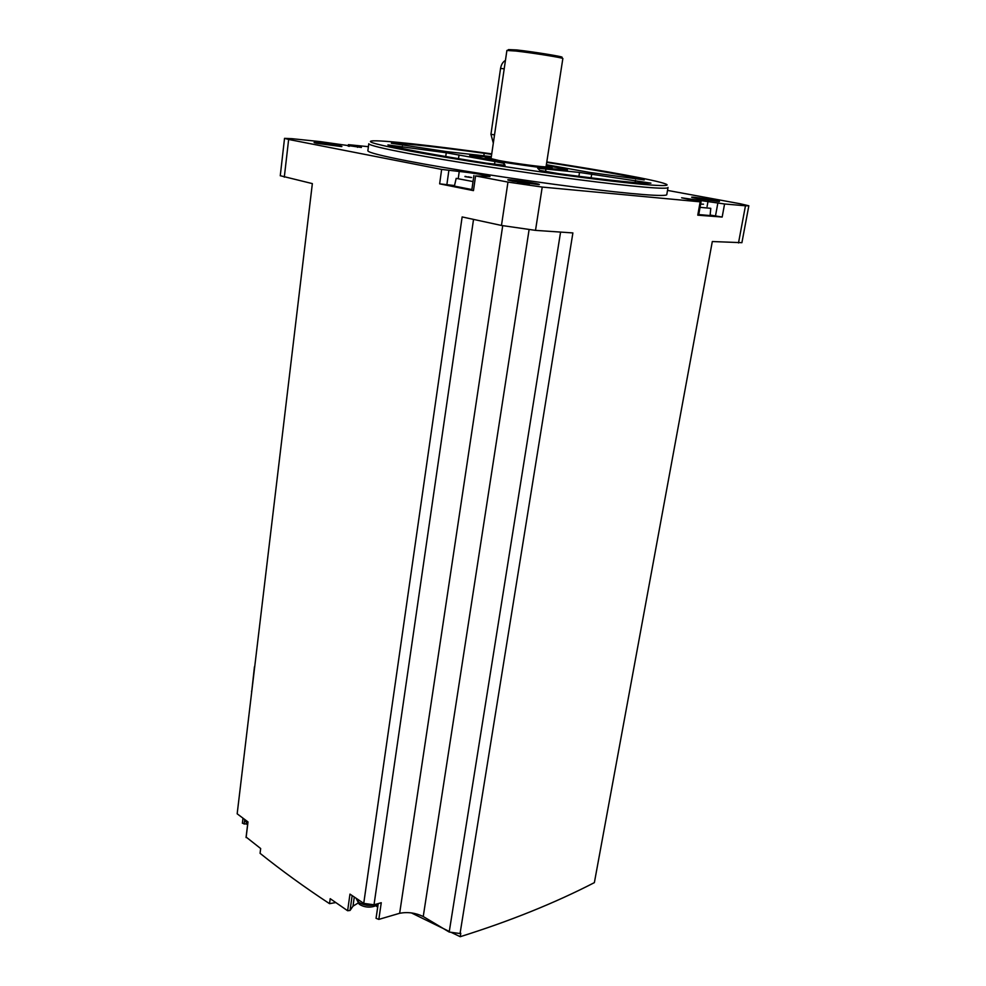 <?xml version="1.0" encoding="UTF-8"?>
<svg xmlns="http://www.w3.org/2000/svg" width="986" height="986" viewBox="0 0 986 986"><rect width="100%" height="100%" fill="white"/><g stroke="black" fill="none" stroke-linecap="round" stroke-linejoin="round"><path stroke-width="1.48" d="M361.418 147.456L319.932 141.59L292.066 138.693L284.535 138.348L288.639 139.457L441.642 169.419L459.242 171.478C469.619 172.439 490.387 175.853 490.017 176.556L475.585 175.927L507.963 182.09L542.226 187.069L700.171 201.834L681.634 197.804L724.574 203.979L745.465 205.791L748.83 205.791L740.313 203.782L667.522 190.409M368.394 146.692L348.415 144.659L361.418 147.432M242.383 823.211L246.759 824.185M246.167 837.102L260.661 848.527L260.07 853.321C281.417 870.441 304.575 887.227 329.534 903.669L330.211 898.677L347.627 910.744L350.055 910.448L353 906.171L357.992 903.102M668.003 187.66L666.807 194.452C668.04 197.077 632.95 194.489 575.836 187.167C518.858 179.883 448.248 168.852 407.538 160.952C381.693 155.899 368.481 152.522 367.864 150.846L367.901 150.599M317.295 143.401L314.62 142.797C308.926 141.06 346.616 146.372 341.464 146.581L317.295 143.401M512.831 181.19L508.64 180.241C501.159 177.911 545.344 184.357 538.701 184.629L512.831 181.19M697.287 198.58L692.184 197.483C686.441 195.696 724.081 201.378 719.028 201.538L697.287 198.58M347.627 910.744L349.968 894.117L363.735 903.373L462.138 216.932L501.467 225.449L535.509 230.367L572.891 232.93L460.055 933.532L460.782 933.261L460.228 936.7C510.095 921.06 554.81 903.028 594.373 882.63L712.311 241.533L741.903 242.679L748.83 205.84M701.046 201.847L698.655 215.145L697.768 215.17L722.171 217.043L724.574 203.979M454.521 185.553L439.645 183.84L473.465 190.631L475.585 175.927M280.27 175.718L312.352 183.606L237.17 813.807L248.004 821.93L246.106 837.582M517.354 182.003L529.618 183.803M473.526 219.41L374.014 904.791L363.735 903.373M460.055 933.532L449.197 932.041L423.24 916.524C415.562 912.851 407.699 911.767 399.65 913.282L378.821 919.396L376.048 918.311L378.254 903.583M399.65 913.282L502.712 225.708M374.014 904.791L381.262 902.72L378.821 919.396M423.24 916.524L529.075 229.775M449.197 932.041L560.578 232.092M460.228 936.7L451.009 932.288M449.296 931.462L411.396 912.913M335.782 902.547L329.534 903.669M668.04 187.414C669.321 189.78 634.232 186.921 577.069 179.489C520.041 172.094 449.333 161.112 408.549 153.422C382.654 148.492 369.405 145.275 368.776 143.746L367.864 150.846M546.799 161.926C604.492 170.763 655.641 180.056 665.377 183.852C674.831 187.377 645.029 185.467 587.052 178.096C529.248 170.763 452.894 159.054 409.93 151.018C379.203 145.201 366.41 141.848 371.512 140.986C379.536 139.704 432.164 145.521 491.743 153.865M391.38 143.266L446.757 151.647L491.336 156.626M391.417 142.982C408.204 143.734 439.14 147.16 484.2 153.286L491.669 154.383M546.281 165.291C560.96 167.83 568.022 169.407 567.443 170.011C566.827 171.379 511.734 164.107 484.212 158.98L469.817 155.763C468.707 154.888 475.844 155.369 491.25 157.218M387.905 144.93C399.959 148.627 432.866 154.716 486.628 163.208L505.066 165.303L504.056 163.343L494.935 161.507L446.251 152.756L387.905 144.93M539.736 170.344L559.124 173.733C611.616 180.684 642.219 183.815 650.933 183.149L579.521 172.439L537.69 168.212L539.736 170.344M644.228 179.92L589.246 172.353L546.367 164.699M644.228 179.896L643.34 179.6C624.064 175.126 591.859 169.382 546.725 162.382M546.158 166.042L551.507 167.324C557.854 169.345 516.565 164.12 495.354 160.176L485.469 157.698L491.139 157.982M506.89 50.471L515.666 51.013C532.378 52.837 564.719 58.038 562.846 58.593L546.059 166.696C547.649 167.78 515.703 163.627 499.458 160.619L491.053 158.623M561.354 57.299C567.591 57.348 534.227 51.839 516.652 49.941L508.517 49.596L507.568 50.335M493.32 143.118L490.942 134.293L500.568 68.391C501.245 64.509 502.872 61.859 505.436 60.429M473.909 175.496L471.789 190.162L473.465 190.631M471.875 189.546L454.398 186.12L456.185 178.355L473.034 181.572M722.171 217.043L710.142 215.059M710.77 208.366L710.093 215.552L698.754 214.566M464.973 176.63L471.222 177.579M468.005 176.79L471.604 177.505M465.01 176.371L466.366 176.605M710.77 208.317L700.06 207.343M701.527 204.139L703.499 204.188M377.675 907.145L375.666 905.616M254.45 667.054L254.758 666.228L254.684 667.029M546.256 165.463C558.914 167.706 564.534 169.025 563.129 169.444C560.652 170.368 511.672 163.861 487.146 159.301L474.192 156.466C472.257 155.541 477.939 155.85 491.225 157.39M546.269 165.377L565.04 169.259C574.16 172.131 515.555 164.711 485.642 159.128C474.919 157.156 470.347 155.998 471.9 155.677L491.238 157.304M738.502 242.938L745.465 205.791M697.768 215.17L700.171 201.834M535.509 230.367L542.226 187.069M501.467 225.449L507.963 182.09M439.645 183.84L441.642 169.419M284.301 177.16L288.639 139.457M494.528 134.885L490.942 134.293M504.203 68.847L500.568 68.391M483.843 155.689L484.2 153.286M402.054 148.43L402.325 146.372M503.747 165.377L504.056 163.343M494.516 164.354L494.935 161.507M458.502 158.697L459.032 154.938M445.721 156.552L446.251 152.756M635.095 182.57L635.489 180.253M591.095 177.862L591.736 173.893M578.893 176.334L579.521 172.439M545.529 171.638L545.961 168.914M357.511 147.321L357.622 146.483M349.29 146.359L349.475 144.93M446.843 184.875L448.864 170.467M458.293 178.183L459.242 171.478M707.098 206.505L708.059 201.218M715.466 216.07L717.857 203.017M244.713 819.465L244.146 824.136M354.282 897.038L353 906.171M352.15 895.596L350.055 910.448M247.745 823.52L244.984 819.674L247.572 824.888M376.233 904.162C370.44 906.307 364.647 905.715 358.855 902.375L356.045 898.221M251.529 691.248L251.701 691.962M280.258 175.779L284.535 138.348M485.309 157.908L484.594 158.82M551.63 167.682L552.024 168.717M506.903 50.434L491.04 158.672M348.218 146.211L348.415 144.659M242.987 818.183L242.383 823.236M247.942 821.88L246.069 837.348M378.193 903.595L376.048 918.311M356.032 898.209L359.2 904.187C367.47 909.745 377.687 906.06 377.848 903.694M254.437 666.856L251.344 695.031"/></g></svg>
